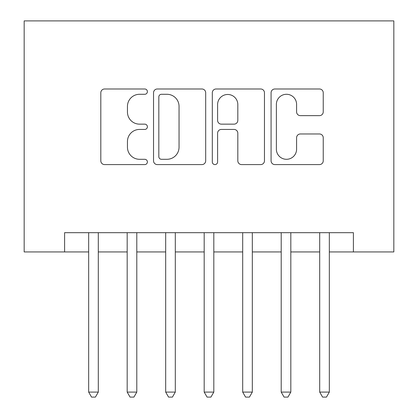 <?xml version="1.0" encoding="UTF-8"?>
<svg xmlns="http://www.w3.org/2000/svg" width="418" height="418" viewBox="0 0 418 418"><rect width="100%" height="100%" fill="white"/><g stroke="black" fill="none" stroke-linecap="round" stroke-linejoin="round"><path stroke-width="0.63" d="M147.392 91.641A2.644 2.644 0 0 0 144.748 88.992L104.589 88.992A3.778 3.778 0 0 0 100.811 92.775L100.811 160.805A3.778 3.778 0 0 0 104.589 164.587L144.748 164.587A2.644 2.644 0 0 0 147.392 161.938A2.644 2.644 0 0 0 144.748 159.295L139.549 159.295A12.096 12.096 0 0 1 127.453 147.199L127.453 141.53A12.096 12.096 0 0 1 139.549 129.434L144.748 129.434A2.644 2.644 0 0 0 147.392 126.79A2.644 2.644 0 0 0 144.748 124.146L139.549 124.146A12.096 12.096 0 0 1 127.453 112.05L127.453 106.381A12.096 12.096 0 0 1 139.549 94.285L144.748 94.285A2.644 2.644 0 0 0 147.392 91.641M319.456 115.64A3.778 3.778 0 0 0 323.239 111.862L323.239 92.775A3.778 3.778 0 0 0 319.456 88.992L274.861 88.992A3.778 3.778 0 0 0 271.078 92.775L271.078 160.805A3.778 3.778 0 0 0 274.861 164.587L319.456 164.587A3.778 3.778 0 0 0 323.239 160.805L323.239 137.752A3.778 3.778 0 0 0 319.456 133.974L300.37 133.974A3.778 3.778 0 0 0 296.592 137.752L296.592 149.184A10.11 10.11 0 0 1 286.482 159.295A10.11 10.11 0 0 1 276.371 149.184L276.371 104.395A10.11 10.11 0 0 1 286.482 94.285A10.11 10.11 0 0 1 296.592 104.395L296.592 111.862A3.778 3.778 0 0 0 300.37 115.64L319.456 115.64M64.602 251.934L64.602 232.68L353.398 232.68L353.398 251.934L393.829 251.934L393.829 20.9L24.171 20.9L24.171 251.934L88.668 251.934M205.693 92.775A3.778 3.778 0 0 0 201.915 88.992L157.314 88.992A3.778 3.778 0 0 0 153.537 92.775L153.537 160.805A3.778 3.778 0 0 0 157.314 164.587L201.915 164.587A3.778 3.778 0 0 0 205.693 160.805L205.693 92.775M216.085 88.992L260.686 88.992A3.778 3.778 0 0 1 264.463 92.775L264.463 160.805A3.778 3.778 0 0 1 260.686 164.587L241.599 164.587A3.778 3.778 0 0 1 237.821 160.805L237.821 133.217A3.778 3.778 0 0 0 234.038 129.434L221.378 129.434A3.778 3.778 0 0 0 217.6 133.217L217.6 161.938A2.644 2.644 0 0 1 214.951 164.587A2.644 2.644 0 0 1 212.307 161.938L212.307 92.775A3.778 3.778 0 0 1 216.085 88.992M98.298 251.934L127.176 251.934M136.801 251.934L165.68 251.934M175.309 251.934L204.188 251.934M213.812 251.934L242.691 251.934M252.32 251.934L281.199 251.934M290.823 251.934L319.702 251.934M329.332 251.934L353.398 251.934M161.473 94.285A2.644 2.644 0 0 0 158.824 96.934L158.824 156.651A2.644 2.644 0 0 0 161.473 159.295L166.954 159.295A12.096 12.096 0 0 0 179.045 147.199L179.045 106.381A12.096 12.096 0 0 0 166.954 94.285L161.473 94.285M237.821 104.584A10.11 10.11 0 0 0 227.711 94.473A10.11 10.11 0 0 0 217.6 104.584L217.6 120.363A3.778 3.778 0 0 0 221.378 124.146L234.038 124.146A3.778 3.778 0 0 0 237.821 120.363L237.821 104.584M98.298 232.68L98.298 392.094L88.668 392.094L88.668 232.68M98.298 392.094L95.408 397.1L91.558 397.1L88.668 392.094M136.801 232.68L136.801 392.094L127.176 392.094L127.176 232.68M136.801 392.094L133.912 397.1L130.066 397.1L127.176 392.094M175.309 232.68L175.309 392.094L165.68 392.094L165.68 232.68M175.309 392.094L172.42 397.1L168.569 397.1L165.68 392.094M213.812 232.68L213.812 392.094L204.188 392.094L204.188 232.68M213.812 392.094L210.923 397.1L207.077 397.1L204.188 392.094M252.32 232.68L252.32 392.094L242.691 392.094L242.691 232.68M252.32 392.094L249.431 397.1L245.58 397.1L242.691 392.094M290.823 232.68L290.823 392.094L281.199 392.094L281.199 232.68M290.823 392.094L287.934 397.1L284.088 397.1L281.199 392.094M329.332 232.68L329.332 392.094L319.702 392.094L319.702 232.68M329.332 392.094L326.442 397.1L322.591 397.1L319.702 392.094"/></g></svg>
